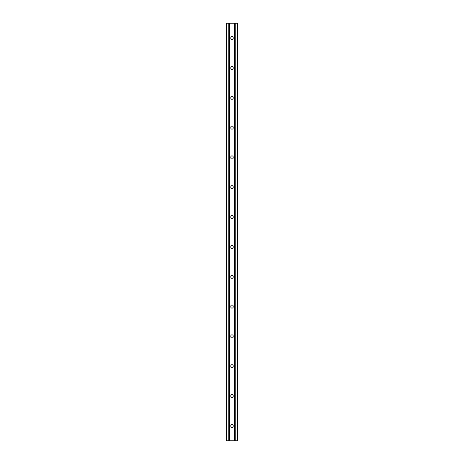 <?xml version="1.0" encoding="UTF-8"?>
<svg xmlns="http://www.w3.org/2000/svg" width="464" height="464" viewBox="0 0 464 464"><rect width="100%" height="100%" fill="white"/><g stroke="black" fill="none" stroke-linecap="round" stroke-linejoin="round"><path stroke-width="0.7" d="M232 397.625A1.195 1.195 0 0 0 233.195 396.43L233.195 395.682A1.195 1.195 0 0 0 232 394.493A1.195 1.195 0 0 0 230.805 395.682L230.805 396.43A1.195 1.195 0 0 0 232 397.625M232 427.454A1.195 1.195 0 0 0 233.195 426.259L233.195 425.511A1.195 1.195 0 0 0 232 424.322A1.195 1.195 0 0 0 230.805 425.511L230.805 426.259A1.195 1.195 0 0 0 232 427.454M226.502 440.8L226.502 23.2L237.498 23.2L237.498 440.8L226.502 440.8M232 367.795A1.195 1.195 0 0 0 233.195 366.601L233.195 365.858A1.195 1.195 0 0 0 232 364.663A1.195 1.195 0 0 0 230.805 365.858L230.805 366.601A1.195 1.195 0 0 0 232 367.795M232 337.966A1.195 1.195 0 0 0 233.195 336.771L233.195 336.029A1.195 1.195 0 0 0 232 334.834A1.195 1.195 0 0 0 230.805 336.029L230.805 336.771A1.195 1.195 0 0 0 232 337.966M232 308.137A1.195 1.195 0 0 0 233.195 306.942L233.195 306.199A1.195 1.195 0 0 0 232 305.005A1.195 1.195 0 0 0 230.805 306.199L230.805 306.942A1.195 1.195 0 0 0 232 308.137M232 278.307A1.195 1.195 0 0 0 233.195 277.118L233.195 276.37A1.195 1.195 0 0 0 232 275.175A1.195 1.195 0 0 0 230.805 276.37L230.805 277.118A1.195 1.195 0 0 0 232 278.307M232 248.478A1.195 1.195 0 0 0 233.195 247.289L233.195 246.541A1.195 1.195 0 0 0 232 245.346A1.195 1.195 0 0 0 230.805 246.541L230.805 247.289A1.195 1.195 0 0 0 232 248.478M232 218.654A1.195 1.195 0 0 0 233.195 217.459L233.195 216.711A1.195 1.195 0 0 0 232 215.522A1.195 1.195 0 0 0 230.805 216.711L230.805 217.459A1.195 1.195 0 0 0 232 218.654M232 188.825A1.195 1.195 0 0 0 233.195 187.63L233.195 186.882A1.195 1.195 0 0 0 232 185.693A1.195 1.195 0 0 0 230.805 186.882L230.805 187.63A1.195 1.195 0 0 0 232 188.825M232 158.995A1.195 1.195 0 0 0 233.195 157.801L233.195 157.058A1.195 1.195 0 0 0 232 155.863A1.195 1.195 0 0 0 230.805 157.058L230.805 157.801A1.195 1.195 0 0 0 232 158.995M232 129.166A1.195 1.195 0 0 0 233.195 127.971L233.195 127.229A1.195 1.195 0 0 0 232 126.034A1.195 1.195 0 0 0 230.805 127.229L230.805 127.971A1.195 1.195 0 0 0 232 129.166M232 99.337A1.195 1.195 0 0 0 233.195 98.142L233.195 97.399A1.195 1.195 0 0 0 232 96.205A1.195 1.195 0 0 0 230.805 97.399L230.805 98.142A1.195 1.195 0 0 0 232 99.337M232 69.507A1.195 1.195 0 0 0 233.195 68.318L233.195 67.57A1.195 1.195 0 0 0 232 66.375A1.195 1.195 0 0 0 230.805 67.57L230.805 68.318A1.195 1.195 0 0 0 232 69.507M232 39.678A1.195 1.195 0 0 0 233.195 38.489L233.195 37.741A1.195 1.195 0 0 0 232 36.546A1.195 1.195 0 0 0 230.805 37.741L230.805 38.489A1.195 1.195 0 0 0 232 39.678M237.197 440.8L237.197 23.2M235.764 440.8L235.764 23.2M234.384 440.8L234.384 23.2M229.616 440.8L229.616 23.2M228.236 440.8L228.236 23.2M226.803 440.8L226.803 23.2"/></g></svg>
